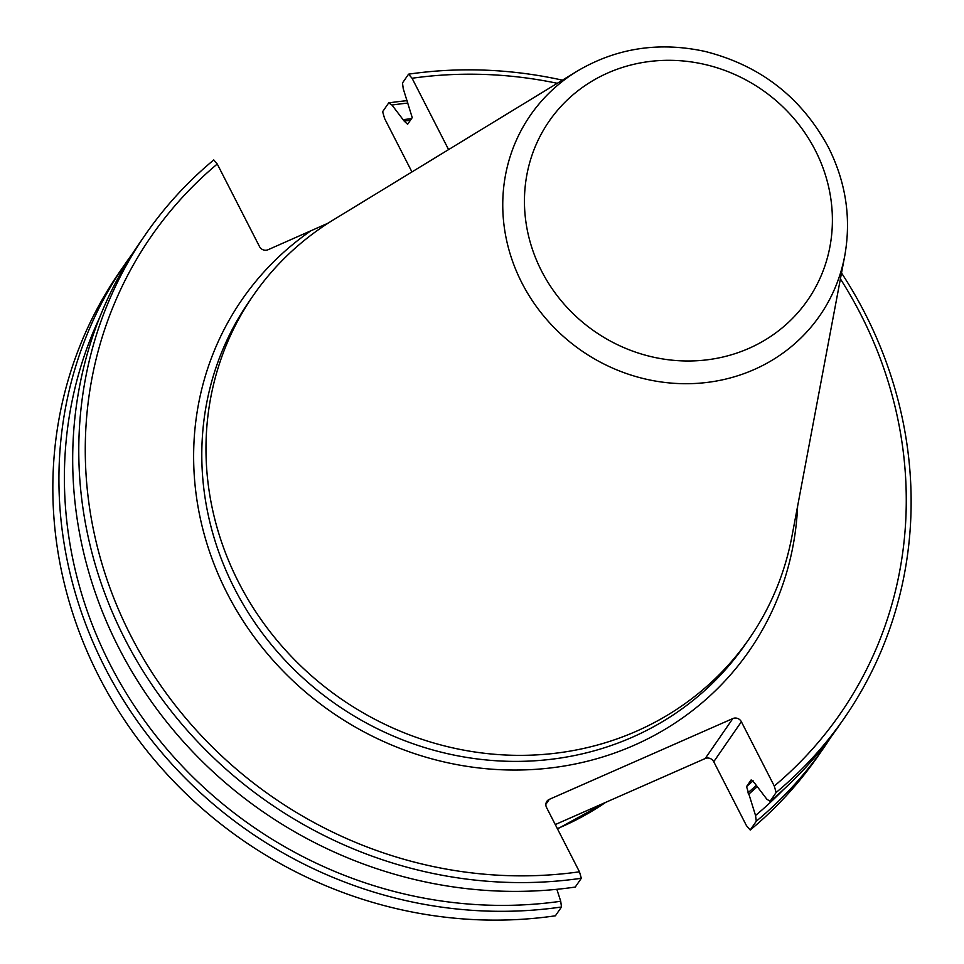 <?xml version="1.0" encoding="UTF-8"?>
<svg xmlns="http://www.w3.org/2000/svg" width="964" height="964" viewBox="0 0 964 964"><rect width="100%" height="100%" fill="white"/><g stroke="black" fill="none" stroke-linecap="round" stroke-linejoin="round"><path stroke-width="1.45" d="M411.941 171.941L384.624 118.572L382.636 111.704L388.709 102.907A424.919 397.216 -145.4 0 1 407.109 100.654M555.276 824.557L705.202 758.535A6.471 6.049 -145.4 0 1 713.746 761.729L746.473 825.678L750.209 830.028A424.919 397.216 34.6 0 0 818.605 755.282L824.69 746.473A424.919 397.216 -145.4 0 1 756.294 821.22L755.535 815.496L746.546 786.588L751.149 779.924L754.619 783.142L766.814 799.168L770.067 801.289L776.141 792.48L774.273 786.034L741.376 721.747A6.471 6.049 34.6 0 0 732.833 718.554L549.299 799.361A6.471 6.049 34.6 0 0 546.552 807.519L579.46 871.805L581.328 878.264L575.255 887.061A424.919 397.216 34.6 0 1 146.142 694.032A424.919 397.216 34.6 0 1 139.274 243.494L145.359 234.686A424.919 397.216 -145.4 0 1 213.755 159.952L217.262 164.025L259.497 246.555A6.471 6.049 34.6 0 0 268.04 249.736L328.254 223.094M750.209 830.028L756.294 821.22M556.855 889.314L560.723 901.268L561.482 906.991L555.397 915.8A424.919 397.216 34.6 0 1 126.296 722.759A424.919 397.216 34.6 0 1 119.415 272.222L125.501 263.425A424.919 397.216 -145.4 0 1 132.55 253.568M831.414 736.4A424.919 397.216 -145.4 0 1 824.69 746.473M448.585 149.589L412.074 78.253L408.567 74.168L402.482 82.976L403.241 88.7L412.231 117.608L407.627 124.272L404.157 121.054L391.962 105.028L388.709 102.907M391.962 105.028A420.593 393.179 -145.4 0 1 407.893 103.076M783.262 789.781A420.593 393.179 -145.4 0 1 755.535 815.496M403.434 119.632A400.916 374.779 -145.4 0 1 411.483 118.68M757.065 786.769A400.916 374.779 -145.4 0 1 748.654 794.252M770.067 801.289A424.919 397.216 34.6 0 0 838.463 726.543L844.548 717.746A424.919 397.216 -145.4 0 1 776.141 792.48M408.567 74.168A424.919 397.216 -145.4 0 1 562.41 80.157M841.524 272.993A424.919 397.216 -145.4 0 1 844.548 717.746M412.074 78.253A419.123 391.806 -145.4 0 1 557.276 83.29M840.403 278.897A419.123 391.806 -145.4 0 1 774.273 786.034M579.46 871.805A419.123 391.806 -145.4 0 1 130.815 635.722A419.123 391.806 -145.4 0 1 217.262 164.025M844.753 255.809L791.962 536.201A301.563 281.91 -145.4 0 1 749.462 638.373A301.563 281.91 -145.4 0 1 238.747 582.581A301.563 281.91 -145.4 0 1 253.231 295.538A301.563 281.91 -145.4 0 1 333.761 219.635L577.34 71.059C616.454 48.019 659.014 41.476 705.021 51.429C760.295 65.407 801.421 97.352 828.389 147.275C845.958 182.268 851.405 218.454 844.753 255.809A176.002 164.531 -145.4 0 1 581.617 350.763A176.002 164.531 -145.4 0 1 577.34 71.059M581.328 878.264A424.919 397.216 -145.4 0 1 152.228 685.223A424.919 397.216 -145.4 0 1 145.359 234.686M560.723 901.268A420.593 393.179 -145.4 0 1 156.072 735.942A420.593 393.179 -145.4 0 1 99.654 317.493M561.482 906.991A424.919 397.216 -145.4 0 1 132.381 713.963A424.919 397.216 -145.4 0 1 125.501 263.425M741.376 721.747L713.746 761.729M705.202 758.535L732.833 718.554M549.299 799.361L545.865 804.325M747.919 792.83A399.349 373.333 34.6 0 0 756.113 785.539M410.363 120.307A399.349 373.333 34.6 0 0 404.157 121.054M746.546 786.588A394.18 368.489 34.6 0 0 753.077 780.756M310.577 231.011A308.48 288.369 34.6 0 0 227.155 593.294A308.48 288.369 34.6 0 0 560.638 766.585A308.48 288.369 34.6 0 0 797.614 506.16M253.231 295.538L249.049 301.599A301.563 281.91 34.6 0 0 234.565 588.63A301.563 281.91 34.6 0 0 745.268 644.422L749.462 638.373M815.315 150.372A157.204 146.962 -145.4 0 1 671.016 360.066A157.204 146.962 -145.4 0 1 548.938 121.5A157.204 146.962 -145.4 0 1 815.315 150.372M557.349 828.618A293.574 274.451 34.6 0 0 605.681 802.349M557.493 828.895L606.356 802.06"/></g></svg>
